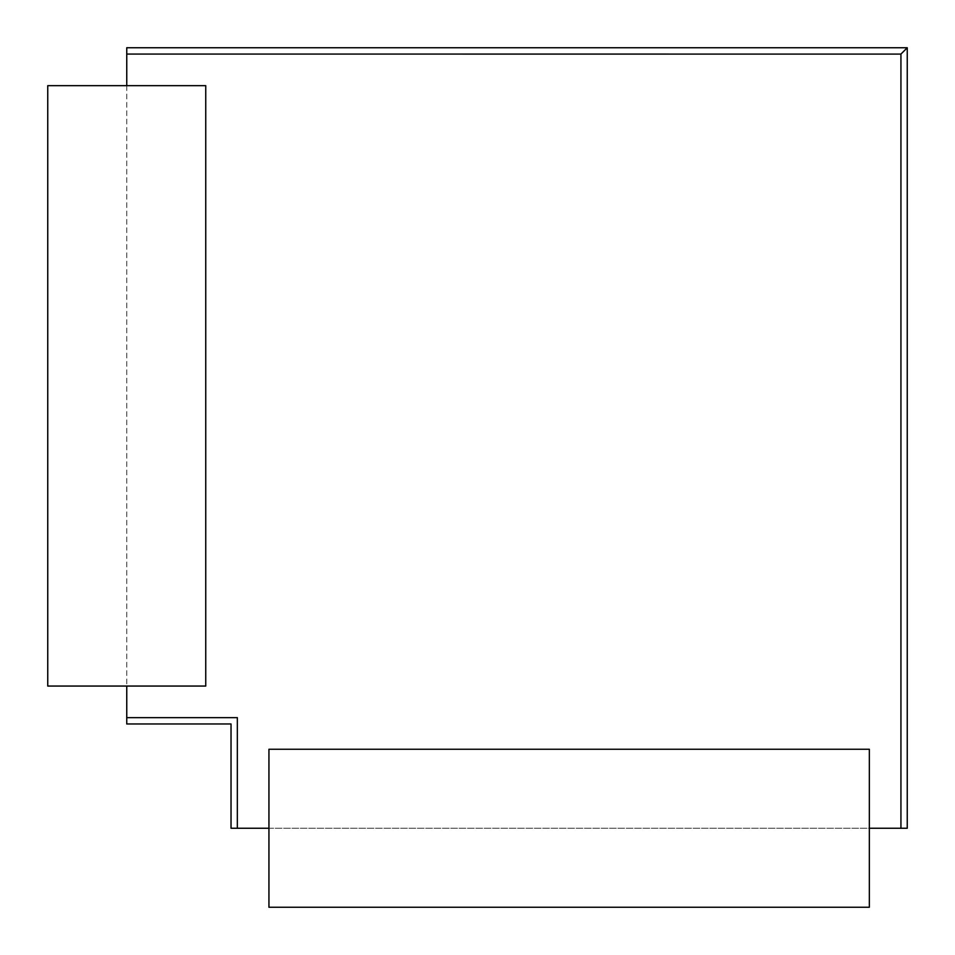 <?xml version="1.0" encoding="UTF-8"?>
<svg xmlns="http://www.w3.org/2000/svg" width="955" height="955" viewBox="0 0 955 955"><rect width="100%" height="100%" fill="white"/><g stroke="black" fill="none" stroke-linecap="round" stroke-linejoin="round"><path stroke-width="0.72" stroke-dasharray="4.78 3.58" d="M237.341 828.248L231.026 828.248L231.026 723.974L231.026 828.248L907.25 828.248L907.25 47.75L126.752 47.75L126.752 723.974L231.026 723.974L126.752 723.974L126.752 717.659L126.752 723.974L231.026 723.974L231.026 828.248L237.341 828.248L237.341 717.659L126.752 717.659M900.935 828.248L900.935 54.089L126.752 54.065M126.752 85.664L126.752 686.06M268.94 828.248L869.337 828.248M907.25 47.774L900.935 54.089L907.226 47.75M47.75 686.06L205.743 686.06L205.743 85.664L47.75 85.664L47.75 686.06M869.337 749.257L268.94 749.257L268.94 907.25L869.337 907.25L869.337 749.257"/><path stroke-width="1.43" d="M869.337 828.248L907.25 828.248L907.25 47.774L900.935 54.089L126.752 54.065L126.752 85.664M900.935 828.248L900.935 54.089L907.226 47.75L126.752 47.75L126.752 54.065M126.752 686.06L126.752 723.974L231.026 723.974L231.026 828.248L268.94 828.248M47.75 686.06L205.743 686.06L205.743 85.664L47.75 85.664L47.75 686.06M869.337 749.257L268.94 749.257L268.94 907.25L869.337 907.25L869.337 749.257M237.341 828.248L237.341 717.659L126.752 717.659"/></g></svg>
